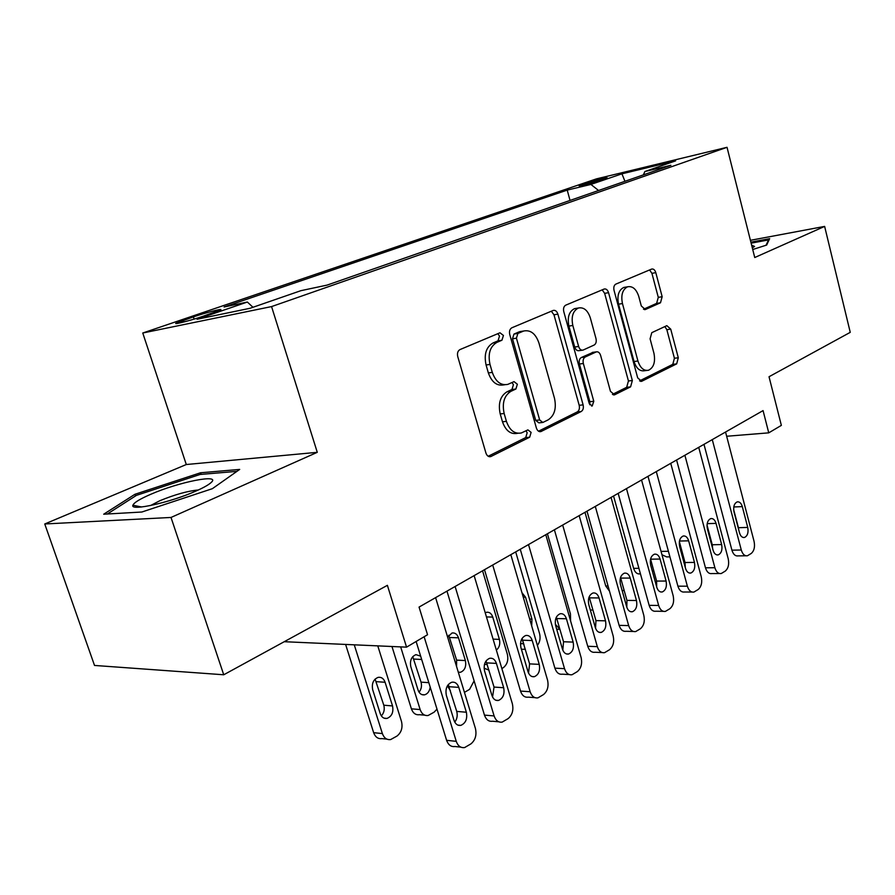 <?xml version="1.0" encoding="UTF-8"?>
<svg xmlns="http://www.w3.org/2000/svg" width="895" height="895" viewBox="0 0 895 895"><rect width="100%" height="100%" fill="white"/><g stroke="black" fill="none" stroke-linecap="round" stroke-linejoin="round"><path stroke-width="1.34" d="M503.437 335.468L499.969 332.783L460.019 349.565C457.781 350.862 457.021 353.212 457.748 356.602L485.918 453.004C486.925 455.812 488.513 457.021 490.695 456.618L529.672 437.219L531.115 432.386L527.916 429.88L521.337 432.967C514.591 434.209 509.624 430.338 506.425 421.366L504.153 413.512C501.938 402.974 504.209 395.579 510.944 391.316L515.889 389.023L517.355 384.223L514.032 381.639L507.812 384.38C500.831 385.711 495.662 381.717 492.295 372.387L490.001 364.433C487.764 353.793 490.068 346.443 496.915 342.371L501.938 340.234L503.437 335.468M504.601 384.783L503.874 384.872C496.893 386.204 491.724 382.221 488.357 372.924L486.075 364.981C483.837 354.375 486.142 347.036 492.988 342.975L498.012 340.838L499.499 336.084L497.844 333.678M488.2 456.26L525.723 437.577L527.166 432.755L526.003 430.797M517.836 433.292L517.388 433.337C510.642 434.578 505.675 430.719 502.475 421.769L500.204 413.926C498 403.421 500.26 396.049 507.006 391.786L511.951 389.504L513.417 384.716L512.029 382.534M582.5 184.426L579.244 185.735C577.309 186.921 596.003 182.043 603.98 179.268L607.123 178.004C608.902 176.852 590.476 181.663 582.5 184.426M660.499 302.767L662.166 296.715L655.8 272.651C654.905 269.921 653.551 268.724 651.739 269.048L615.827 284.118C614.015 285.214 613.422 287.284 614.037 290.349L637.676 377.869L641.659 381.304L676.676 363.862L678.298 357.765L670.724 329.125L666.831 325.657L651.784 332.671L650.094 338.836L653.943 353.268C655.576 361.893 653.786 367.554 648.562 370.239C643.796 371.078 640.249 367.99 637.934 360.998L622.45 303.55C620.794 295.048 622.517 289.454 627.608 286.792C632.62 285.885 636.334 289.107 638.761 296.435L641.301 305.967L645.373 309.525L660.499 302.767L656.617 303.383L658.284 297.353L651.929 273.344L649.591 269.943M171.012 517.455L317.277 452.322L186.294 464.527L44.75 523.978L171.012 517.455L223.739 674.774L387.39 585.33L406.554 647.152L427.541 634.734L419.061 607.078L763.066 410.604L768.749 432.844L781.357 425.382L769.029 376.739L850.25 332.347L824.631 226.401L750.424 240.319M317.277 452.322L271.565 306.582L727.031 147.306L754.742 257.525L824.631 226.401M557.898 314.145C556.891 311.259 555.347 310.006 553.267 310.408L511.862 327.783C509.781 329.013 509.076 331.273 509.758 334.551L536.385 428.023C537.347 430.763 538.846 431.949 540.893 431.58L581.224 411.499C583.126 410.201 583.764 407.997 583.115 404.876L557.898 314.145L553.971 314.794L551.331 311.214M565.718 305.173L604.226 289.007C606.161 288.649 607.615 289.868 608.555 292.676L632.351 380.509L630.595 386.853L614.574 394.818L610.457 391.35L600.623 355.438C599.695 352.708 598.274 351.522 596.338 351.869L585.218 356.993C583.327 358.201 582.701 360.372 583.339 363.493L593.788 401.284L592.21 405.983L589.246 403.544L563.783 311.661C563.134 308.484 563.772 306.325 565.718 305.173M223.739 674.774L94.512 665.444L44.75 523.978M203.59 316.08L220.617 309.883C223.683 308.059 205.1 312.847 193.398 316.886L176.069 323.173C172.757 325.075 191.72 320.197 203.59 316.08M271.565 306.582L142.764 333.007L596.394 178.888L727.031 147.306M570.037 200.446L567.217 190.098L224.097 306.985L247.367 302.04L252.961 307.276M567.217 190.098L590.924 184.426L621.924 173.82L675.624 160.865L644.859 171.527L670.881 165.295L327.055 285.113L300.91 290.674L250.097 308.272L197.068 319.258L247.367 302.04M186.294 464.527L142.764 333.007M726.65 436.257L768.749 432.844M284.241 641.704L406.554 647.152M644.859 171.527L643.382 174.883M598.565 190.501L590.924 184.426M621.924 173.82L624.956 181.305M212.361 488.681L239.692 469.416L200.558 472.773L134.932 494.286L103.708 514.211L141.857 512.018L212.361 488.681M752.729 249.515L766.657 245.051L769.644 238.663L750.883 242.153M139.296 507.174L139.061 506.469M135.492 495.953L134.932 494.286M201.084 474.384L200.558 472.773M538.533 431.2L577.286 411.901C579.188 410.615 579.826 408.411 579.188 405.301L553.971 314.794M517.881 333.455L516.426 338.176L539.663 419.968L542.817 422.474L548.12 419.889C554.486 415.616 556.612 408.411 554.486 398.264L538.935 342.998C535.68 333.701 530.612 329.707 523.72 331.005L517.881 333.455L513.954 334.07L512.499 338.78L516.426 338.176M542.101 422.541L538.868 422.865L535.713 420.37L512.499 338.78M522.49 331.195L519.111 331.877L523.038 331.262M513.954 334.07L519.111 331.877M612.415 394.404L626.679 387.3L628.435 380.968L604.651 293.347L602.178 289.857M593.195 352.306L581.303 357.519C579.401 358.738 578.774 360.898 579.412 364.019L589.85 401.71L593.788 401.284M589.783 404.764L589.85 401.71M590.308 317.837C587.746 310.285 583.786 307.007 578.427 308.003C572.945 310.833 571.077 316.651 572.822 325.467L578.629 346.477C579.58 349.251 581.045 350.46 583.014 350.102L594.157 345.034C596.014 343.848 596.641 341.7 596.003 338.612L590.308 317.837M576.425 308.327L574.512 308.652C569.03 311.471 567.161 317.289 568.896 326.082L572.822 325.467M582.22 350.214L579.099 350.65C577.118 351.008 575.653 349.811 574.702 347.036L568.896 326.082M643.494 309.256L656.617 303.383M625.37 287.183L623.714 287.463C618.624 290.125 616.901 295.708 618.546 304.188L622.45 303.55M646.593 370.485L644.657 370.72C639.891 371.548 636.345 368.483 634.029 361.502L618.546 304.188M639.567 380.89L672.794 364.343L674.416 358.257L666.842 329.684L664.862 326.563M345.604 644.434L373.651 732.669C375.307 737.111 378.07 739.091 381.941 738.599L386.897 739.136M377.779 645.877L401.486 721.437C402.895 727.635 401.396 732.513 396.988 736.059L390.679 739.55C386.819 740.042 384.044 738.062 382.378 733.587L354.263 644.825M381.337 715.899C384.033 712.923 384.85 709.355 383.798 705.204L375.083 679.092M392.536 705.942L385.096 682.27C383.709 678.533 381.393 676.9 378.149 677.358C373.349 679.383 371.537 683.523 372.7 689.776L380.23 713.606C381.594 717.242 383.843 718.853 386.987 718.428C391.842 716.403 393.688 712.241 392.536 705.942L383.798 705.204M435.608 597.625L475.424 728.474C476.856 734.985 475.368 740.12 470.96 743.857L464.639 747.56C460.746 748.097 457.96 746.027 456.26 741.34L424.129 636.748M416.13 641.491L446.616 740.322L456.26 741.34M466.362 712.23C467.548 718.853 465.702 723.227 460.835 725.375C457.669 725.834 455.41 724.156 454.022 720.33L446.348 695.303C445.151 688.736 446.963 684.373 451.774 682.236C455.04 681.744 457.367 683.467 458.788 687.382L466.362 712.23L456.73 711.413C457.748 715.418 457.099 718.987 454.772 722.131M448.238 684.597L456.73 711.413M460.824 747.146L454.984 746.508C451.102 747.045 448.317 744.987 446.616 740.322M150.673 494.331C139.855 499.018 133.937 502.654 132.919 505.227C129.842 511.481 170.587 502.431 195.815 491.109C203.31 487.809 208.356 485 210.929 482.707C222.016 473.399 179.022 481.868 150.673 494.331M198.31 489.99C187.86 490.941 175.051 494.51 159.881 500.708L150.539 505.541M107.344 513.998L136.454 495.349L200.088 474.462L236.94 471.363M752.326 247.904L754.563 246.427L751.655 245.208M751.14 243.16L768.525 239.927L766.03 245.252M768.715 240.654L768.525 239.927M391.965 646.503L411.398 708.818C413.009 713.214 415.683 715.172 419.408 714.691L424.767 715.172M436.995 709.142L434.109 712.174L428.179 715.474C424.443 715.966 421.769 713.997 420.147 709.567L400.669 646.895M419.05 692.193C421.355 689.318 422.026 685.962 421.042 682.135L412.74 656.661M420.639 656.113L415.929 654.659C411.398 656.606 409.686 660.622 410.816 666.697L418.054 690.045C419.375 693.636 421.556 695.236 424.588 694.822C427.698 693.871 429.566 691.298 430.204 687.103M447.377 685.85L450.364 690.627M456.573 666.54L456.618 660.118L448.719 635.26M458.307 672.223L460.477 672.29C464.829 670.422 466.463 666.506 465.378 660.566L458.497 637.822C457.177 634.175 455.018 632.575 452.02 633L447.634 637.128M464.438 692.372L469.562 689.374L474.115 680.882M482.562 570.809L507.32 654.122C508.584 659.951 507.286 664.437 503.449 667.569L501.871 668.587M488.95 670.109L484.094 668.207M496.356 650.083C499.388 647.566 500.406 644.008 499.388 639.377L492.753 617.08C491.489 613.478 489.397 611.878 486.5 612.292L485.235 612.795M524.034 644.937L522.244 639.097M515.699 551.891L539.562 633.615C540.658 638.18 539.942 642.107 537.38 645.396M525.309 649.289L521.405 649.255M531.697 625.963L531.943 619.105L525.544 597.222L521.953 592.68M474.137 575.619L512.343 703.694C513.73 710.059 512.32 715.027 508.114 718.618L502.184 722.097C498.448 722.634 495.752 720.576 494.107 715.933L455.119 586.482M446.963 591.136L484.464 715.105L494.107 715.933M503.672 687.729C504.814 694.14 503.091 698.38 498.493 700.438C495.461 700.875 493.268 699.208 491.926 695.437L484.564 670.948C483.412 664.571 485.101 660.353 489.654 658.295C492.787 657.825 495.036 659.525 496.401 663.396L503.672 687.729L494.04 687.069L492.552 697.026M485.996 661.002L494.04 687.069M498.761 721.795L492.541 721.236C488.793 721.762 486.108 719.714 484.464 715.105M510.821 554.665L547.539 680.066C548.87 686.297 547.539 691.13 543.522 694.565L537.951 697.854C534.349 698.368 531.753 696.321 530.153 691.734L492.697 565.014M484.497 569.701L520.521 691.074L530.153 691.734M539.226 664.37C540.334 670.601 538.712 674.707 534.371 676.687C531.44 677.101 529.337 675.456 528.028 671.731L520.957 647.745C519.838 641.547 521.427 637.475 525.734 635.495C528.744 635.047 530.914 636.725 532.234 640.551L539.226 664.37L529.605 663.877L528.531 673.062M521.986 638.56L529.605 663.877M534.874 697.63L528.307 697.16C524.716 697.664 522.109 695.639 520.521 691.074M545.793 534.695L581.112 657.534C582.399 663.631 581.124 668.319 577.309 671.619L572.05 674.729C568.582 675.222 566.065 673.208 564.521 668.666L528.509 544.563M520.264 549.273L554.9 668.151L564.521 668.666M573.136 642.107C574.21 648.148 572.688 652.131 568.571 654.032C565.752 654.435 563.716 652.802 562.452 649.121L555.65 625.616C554.576 619.608 556.075 615.648 560.147 613.757C563.033 613.321 565.125 614.988 566.412 618.758L573.136 642.107L563.537 641.749L562.821 650.162M556.343 617.203L563.537 641.749M569.276 674.573L562.429 674.181C558.961 674.673 556.455 672.66 554.9 668.151M579.166 515.632L613.176 636.009C614.418 641.972 613.209 646.537 609.562 649.703L604.595 652.656C601.261 653.137 598.833 651.124 597.323 646.649L562.675 525.052M554.397 529.784L587.735 646.268L597.323 646.649M605.512 620.828C606.553 626.724 605.121 630.572 601.216 632.407C598.509 632.799 596.54 631.176 595.309 627.529L588.765 604.505C587.724 598.654 589.134 594.817 592.993 592.993C595.779 592.579 597.793 594.235 599.046 597.949L605.512 620.828L595.947 620.604L595.544 628.234M589.145 596.864L595.947 620.604M602.089 652.556L595.018 652.254C591.673 652.724 589.246 650.732 587.735 646.268M547.416 533.767L570.451 613.97L570.585 620.951M555.336 624.229L559.957 629.342L556.701 629.241M611.061 497.419L643.829 615.424C645.026 621.275 643.885 625.717 640.395 628.76L635.707 631.557C632.485 632.015 630.136 630.035 628.67 625.605L595.298 506.425M586.997 511.168L619.116 625.348L628.67 625.605M636.468 600.5C637.475 606.228 636.121 609.976 632.418 611.732C629.812 612.113 627.91 610.502 626.713 606.911L620.403 584.334C619.396 578.64 620.727 574.914 624.397 573.158C627.071 572.755 629.017 574.4 630.225 578.069L636.468 600.5L626.947 600.4L626.802 607.202M620.526 577.51L626.947 600.4M633.425 631.49L626.153 631.277C622.931 631.736 620.593 629.756 619.116 625.348M590.364 610.133L592.915 609.909M641.558 480L673.163 595.734C674.327 601.462 673.241 605.792 669.896 608.712L665.455 611.375C662.356 611.822 660.085 609.853 658.653 605.467L626.478 488.614M618.165 493.358L649.155 605.344L658.653 605.467M666.093 581.045C667.055 586.628 665.779 590.264 662.266 591.964C659.749 592.322 657.903 590.734 656.751 587.187L650.665 565.047C649.68 559.498 650.945 555.873 654.424 554.184C657.008 553.804 658.888 555.426 660.074 559.051L666.093 581.045L656.606 581.056L656.684 586.952M650.564 559.095L656.606 581.056M663.396 611.341L655.957 611.218C652.847 611.654 650.575 609.696 649.155 605.344M584.983 512.309L605.736 585.979L609.517 591.215M622.293 591.103L624.039 589.995M670.747 463.33L701.277 576.861C702.396 582.488 701.356 586.706 698.156 589.514L693.949 592.054C690.951 592.479 688.758 590.521 687.371 586.203L656.303 471.575M648.002 476.319L677.907 586.169L687.371 586.203M694.453 562.418C695.393 567.855 694.184 571.39 690.839 573.035C688.412 573.382 686.633 571.804 685.503 568.291L679.629 546.577C678.69 541.162 679.876 537.638 683.198 536.015C685.682 535.646 687.494 537.246 688.647 540.826L694.453 562.418L685.011 562.519L685.279 567.441M679.361 541.62L685.011 562.519M692.07 592.043L684.485 591.998C681.487 592.412 679.294 590.476 677.907 586.169M613.545 495.998L633.615 568.347C634.958 572.431 637.095 574.277 640.026 573.885L640.451 573.885M652.489 571.692L653.753 570.686M698.726 447.355L728.217 558.782C729.313 564.286 728.317 568.403 725.252 571.111L721.247 573.527C718.361 573.93 716.235 572.006 714.881 567.732L684.888 455.253M676.586 459.996L705.473 567.799L714.881 567.732M721.65 544.563C722.556 549.866 721.415 553.311 718.226 554.889C715.877 555.224 714.165 553.658 713.069 550.19L707.386 528.878C706.468 523.597 707.598 520.163 710.764 518.597C713.158 518.25 714.915 519.838 716.034 523.374L721.65 544.563L712.263 544.753L712.633 548.534M707.016 525.063L712.263 544.753M719.535 573.538L711.849 573.572C708.952 573.975 706.826 572.05 705.473 567.799M669.93 556.858L666.63 556.903L661.976 554.755M681.162 552.237L681.822 550.727M725.554 432.028L754.082 541.419C755.134 546.834 754.194 550.839 751.241 553.457L747.437 555.761C744.651 556.153 742.593 554.229 741.284 550.011L712.275 439.613M703.985 444.345L731.92 550.168L741.284 550.011M747.739 527.423C748.623 532.603 747.538 535.948 744.495 537.481C742.235 537.794 740.568 536.25 739.505 532.827L734.012 511.906C733.128 506.749 734.191 503.404 737.212 501.882C739.527 501.558 741.228 503.124 742.302 506.615L747.739 527.423L738.409 527.703L738.767 530.019M733.643 509.557L738.409 527.703M745.871 555.784L738.095 555.885C735.298 556.276 733.24 554.374 731.92 550.168M183.867 321.976L183.318 320.309M194.114 319.101L193.398 316.886M492.988 342.975L496.915 342.371M486.075 364.981L490.001 364.433M488.357 372.924L492.295 372.387M511.951 389.504L515.889 389.023M507.006 391.786L510.944 391.316M500.204 413.926L504.153 413.512M502.475 421.769L506.425 421.366M525.723 437.577L529.672 437.219M488.961 456.607L491.187 456.428M498.012 340.838L501.938 340.234M579.188 405.301L583.115 404.876M577.286 411.901L581.224 411.499M539.383 431.591L541.318 431.412M535.713 420.37L539.663 419.968M604.651 293.347L608.555 292.676M628.435 380.968L632.351 380.509M626.679 387.3L630.595 386.853M613.355 394.84L614.943 394.673M592.143 352.518L596.059 351.981M581.303 357.519L585.218 356.993M579.412 364.019L583.339 363.493M574.702 347.036L578.629 346.477M644.512 309.614L645.586 309.446M634.029 361.502L637.934 360.998M666.842 329.684L670.724 329.125M674.416 358.257L678.298 357.765M672.794 364.343L676.676 363.862M640.529 381.337L641.995 381.169M651.929 273.344L655.8 272.651M658.284 297.353L662.166 296.715M382.378 733.587L373.651 732.669M376.381 681.666L385.096 682.27M458.788 687.382L449.167 686.711M420.147 709.567L411.398 708.818M421.042 682.135L428.828 682.661M413.904 659.078L421.679 659.481M448.977 686.141L447.433 686.029M456.618 660.118L465.378 660.566M449.749 637.509L458.497 637.822M487.283 664.537L484.475 664.392M493.089 639.142L499.388 639.377M486.466 616.935L492.753 617.08M523.609 643.762L520.51 643.639M529.672 619.049L531.943 619.105M523.273 597.2L525.544 597.222M496.401 663.396L486.779 662.893M532.234 640.551L522.635 640.193M566.412 618.758L556.824 618.546M599.046 597.949L589.492 597.86M630.225 578.069L620.705 578.092M660.074 559.051L650.587 559.174M608.052 585.979L605.736 585.979M688.647 540.826L679.473 541.039M638.907 568.314L633.615 568.347M716.034 523.374L707.184 523.653M668.408 551.275L661.058 551.398M742.302 506.615L733.777 506.973M489.475 456.718L490.695 456.618M539.842 431.681L540.893 431.58M519.794 331.62L523.72 331.005M613.746 394.908L614.574 394.818M592.423 352.406L596.338 351.869M591.584 406.05L592.21 405.983M574.512 308.652L578.427 308.003M644.736 309.625L645.373 309.525M623.714 287.463L627.608 286.792M640.898 381.393L641.659 381.304M384 718.148L386.987 718.428M460.835 725.375L457.826 725.095M141.611 506.984L132.919 505.227M421.903 694.621L424.588 694.822M458.285 672.167L460.477 672.29M498.493 700.438L495.808 700.237M534.371 676.687L531.943 676.542M568.571 654.032L566.39 653.932M601.216 632.407L599.247 632.34M632.418 611.732L630.628 611.699M662.266 591.964L660.644 591.953M690.839 573.035L689.363 573.035M718.226 554.889L716.884 554.9M744.495 537.481L743.264 537.503"/></g></svg>
